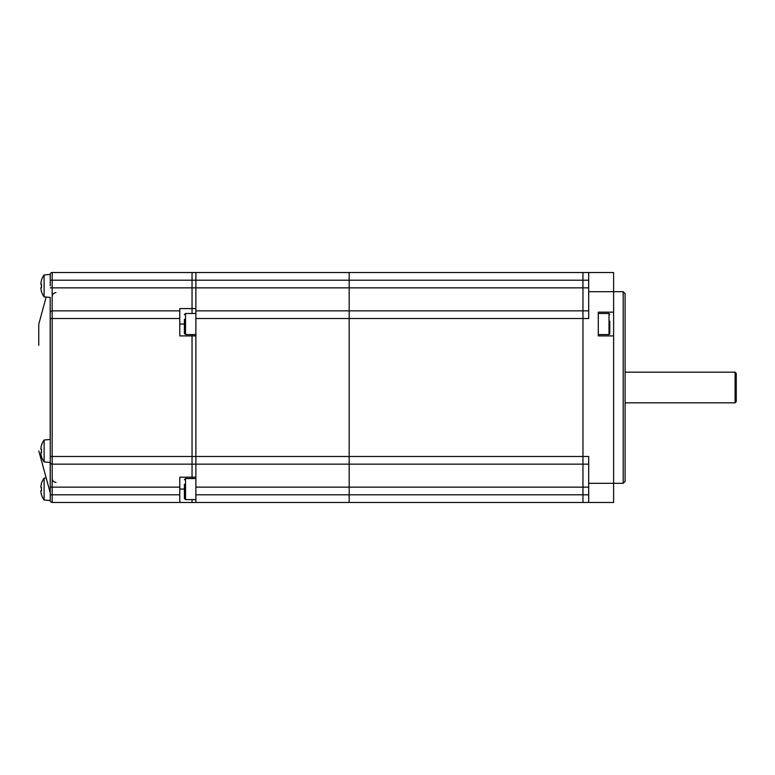 <?xml version="1.0" encoding="UTF-8"?>
<svg xmlns="http://www.w3.org/2000/svg" width="775" height="775" viewBox="0 0 775 775"><rect width="100%" height="100%" fill="white"/><g stroke="black" fill="none" stroke-linecap="round" stroke-linejoin="round"><path stroke-width="1.16" d="M50.249 285.936L50.249 274.447A1.918 1.918 0 0 1 52.167 272.529L192.045 272.529L192.045 280.192L192.045 272.529L582.955 272.529L582.955 280.192L349.176 280.192L349.176 272.529L349.176 280.192L195.881 280.192L195.881 272.529L195.881 308.586L192.045 308.586L192.045 313.497L192.045 280.192L192.045 308.586L179.781 308.586L179.781 335.914L192.045 335.914L192.045 334.577L192.045 456.485L192.045 335.914L195.881 335.914L195.881 464.147L195.881 287.854L349.176 287.854L349.176 310.853L349.176 280.192L349.176 287.854L582.955 287.854L582.955 280.192L582.955 456.485L582.955 287.854L588.7 287.854M623.197 291.691L623.197 483.309L625.105 481.391L625.105 293.609L623.197 291.691L588.7 291.691L588.7 272.529L613.616 272.529L613.616 502.471L582.955 502.471L582.955 494.808L582.955 502.471L349.176 502.471L349.176 487.146L349.176 502.471L195.881 502.471L195.881 464.147L195.881 477.187L192.045 477.187L192.045 478.524L192.045 456.485L192.045 464.147L349.176 464.147L349.176 456.485L349.176 487.146L349.176 464.147L582.955 464.147L582.955 494.808L582.955 464.147L588.7 464.147M588.7 310.853L349.176 310.853L349.176 456.485L349.176 310.853L195.881 310.853M41.482 456.388L41.482 456.388A18.716 18.716 0 0 1 40.92 453.966A18.493 13.078 0 0 1 40.92 452.745L41.482 452.745A18.309 15.858 -90 0 1 41.482 449.19L40.92 449.19A18.493 13.078 180 0 1 40.92 447.96A18.716 18.716 0 0 1 41.482 445.538L41.404 445.489A18.803 18.803 0 0 1 44.117 440.006L44.117 461.929L50.249 462.462L50.249 487.146L50.249 456.485L52.167 456.485L52.167 318.515L50.249 318.515L50.249 462.229A1.918 1.918 0 0 0 52.167 464.147L52.167 456.485L582.955 456.485L582.955 464.147L582.955 456.485L588.7 456.485L588.7 502.471M588.7 272.529L582.955 272.529L582.955 280.192L588.7 280.192M623.197 483.309L588.7 483.309M588.7 291.691L588.7 318.515L195.881 318.515M613.616 335.914L598.281 335.914L598.281 312.151L613.616 312.151M609.78 321.16L609.78 333.812L609.014 334.577L609.014 313.497L609.78 314.262M50.249 280.192L195.881 280.192L195.881 287.854L52.167 287.854L52.167 272.529M195.881 502.471L192.045 502.471L192.045 499.604L192.045 502.471L179.781 502.471L179.781 487.146L52.167 487.146L52.167 464.147L192.045 464.147L192.045 477.187L195.881 477.187M41.482 494.489L41.482 494.489A18.716 18.716 0 0 1 40.92 492.067A18.493 13.078 0 0 1 40.92 490.846L41.482 490.846A18.309 15.858 -90 0 1 41.482 487.281L40.92 487.281A18.493 13.078 180 0 1 40.92 486.061A18.716 18.716 0 0 1 41.482 483.639L41.404 483.59A18.803 18.803 0 0 1 44.117 478.107L44.117 500.03L50.249 500.563A1.918 1.918 0 0 0 52.167 502.471L52.167 494.808L50.249 494.808L50.249 500.563L50.249 487.146L52.167 487.146L52.167 494.808L179.781 494.808M50.249 312.771A1.918 1.918 0 0 1 52.167 310.853L179.781 310.853M192.045 477.187L179.781 477.187L179.781 487.146M50.249 500.553A1.918 1.918 0 0 0 52.167 502.471L179.781 502.471M38.75 345.34L38.75 324.522M184.382 319.242L184.382 333.424L185.535 334.577L185.535 313.497L184.382 314.65M195.881 313.497L185.535 313.497M184.382 484.278L184.382 498.451L185.535 499.604L185.535 478.524L184.382 479.677M195.881 478.524L185.535 478.524M40.92 490.846L41.598 490.062M40.92 487.281L41.598 488.066M41.433 487.882A18.309 15.858 -90 0 0 41.404 489.064A18.309 15.858 -90 0 0 41.433 490.246M40.92 452.745L41.598 451.961M40.92 449.19L41.598 449.965M41.433 449.781A18.309 15.858 -90 0 0 41.404 450.963A18.309 15.858 -90 0 0 41.433 452.154M41.482 291.361L41.482 291.361A18.716 18.716 0 0 1 40.92 288.939A18.493 13.078 0 0 1 40.92 287.719L41.598 286.934M40.92 287.719L41.482 287.719A18.309 15.858 -90 0 1 41.482 284.154L40.92 284.154L41.598 284.938M40.92 284.154A18.493 13.078 180 0 1 40.92 282.933A18.716 18.716 0 0 1 41.482 280.511L41.482 280.511M41.433 284.754A18.309 15.858 -90 0 0 41.404 285.936A18.309 15.858 -90 0 0 41.433 287.118M41.404 280.463A18.803 18.803 0 0 1 44.117 274.97L44.117 296.893L50.249 297.435M736.25 387.5L736.25 373.317L735.097 372.174L735.097 402.826L736.25 401.683L736.25 387.5M195.881 487.146L588.7 487.146M588.7 494.808L195.881 494.808M50.181 297.426L50.181 439.473M50.181 462.452L50.249 493.152M50.249 462.229A1.918 1.918 0 0 0 52.167 464.147M179.781 318.515L52.167 318.515L52.167 287.854L50.249 287.854M184.382 324.037L179.781 324.037M184.382 489.064L179.781 489.064M598.281 334.577L609.014 334.577M598.281 313.497L609.014 313.497M50.181 282.352L50.249 281.848M38.818 450.982L50.181 492.648M38.818 324.018L46.161 297.077M55.994 482.35C53.669 482.127 52.39 480.849 52.167 478.524M55.994 292.65C53.669 292.873 52.39 294.151 52.167 296.476M185.535 334.577L195.881 334.577M185.535 499.604L195.881 499.604M41.404 494.537A18.803 18.803 0 0 0 44.117 500.03M44.117 478.107L46.161 477.923M41.404 456.436A18.803 18.803 0 0 0 44.117 461.929M44.117 440.006L50.249 439.464M41.404 291.41A18.803 18.803 0 0 0 44.117 296.893M44.117 274.97L50.249 274.437M625.105 402.826L735.097 402.826M625.105 372.174L735.097 372.174"/></g></svg>
